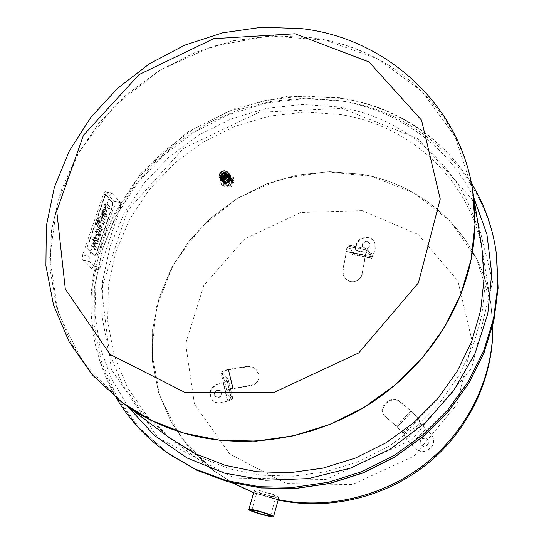 <?xml version="1.0" encoding="UTF-8"?>
<svg xmlns="http://www.w3.org/2000/svg" width="544" height="544" viewBox="0 0 544 544"><rect width="100%" height="100%" fill="white"/><g stroke="black" fill="none" stroke-linecap="round" stroke-linejoin="round"><path stroke-width="0.41" stroke-dasharray="2.72 2.04" d="M492.762 325.591L490.783 303.226C480.481 236.307 425.544 184.865 361.454 174.298L329.433 171.707L297.337 175.039L266.24 184.096L237.177 198.526L211.099 217.838L188.884 241.4L171.319 268.457L159.059 298.146L152.646 329.474L152.449 361.372L158.644 392.666L171.197 422.164L189.808 448.65L213.921 470.948L181.002 437.614L159.936 396.766L151.796 351.88L156.679 306.483L173.754 263.854L201.504 226.902L237.837 198.043L280.235 179.207L325.836 171.727L371.525 176.331L414.025 193.032L450.038 221.02L476.49 258.618L490.776 303.178C480.468 236.246 425.53 184.797 361.434 174.23L329.412 171.646L297.31 174.978L266.213 184.035L237.143 198.465L211.058 217.777L188.843 241.346L171.272 268.403L159.018 298.098L152.599 329.433L152.402 361.325L158.596 392.632L171.149 422.13L189.761 448.616L213.88 470.914L232.859 483.058L213.88 470.914L169.007 437.458L142.304 412.678L121.897 383.255L108.351 350.513L101.959 315.806L102.7 280.459L110.344 245.759L124.44 212.867L144.378 182.852L169.402 156.665L198.648 135.116L231.159 118.891L265.88 108.535L301.682 104.441L337.402 106.848C408.857 117.586 470.417 173.522 481.902 247.908L482.916 254.225L485.058 284.832L481.705 315.976L472.845 346.712L458.633 376.067L439.43 403.084L415.786 426.877L388.43 446.644L358.244 461.734L326.21 471.668L293.366 476.184L260.766 475.184L229.425 468.806L200.274 457.348L174.134 441.279L147.723 416.779L127.514 387.688L114.077 355.314L107.698 320.987L108.372 286.028L115.872 251.702L129.751 219.164L149.416 189.489L174.128 163.594L203.014 142.297L235.13 126.276L269.443 116.069L304.83 112.064L340.129 114.498C410.754 125.229 471.566 180.676 482.916 254.225M427.482 445.182L428.584 443.034L428.284 440.66C426.251 435.717 418.193 439.436 420.709 444.156C422.593 446.794 424.85 447.134 427.482 445.182M427.346 444.883C424.708 446.842 422.45 446.502 420.566 443.863C418.05 439.144 426.108 435.411 428.148 440.361L428.448 442.734L427.346 444.883M399.69 401.622L411.665 411.672L404.518 419.526L396.923 426.856L402.975 433.112L405.613 438.11L420.084 423.198L417.697 417.948L411.679 411.679L404.518 419.526L396.909 426.85L383.67 415.018C381.262 411.189 381.888 407.191 385.533 403.022C390.293 398.8 394.856 398.126 399.214 401.003L399.69 401.622C395.325 398.745 390.769 399.418 386.016 403.634C382.371 407.803 381.752 411.801 384.159 415.623L385.084 416.609M384.594 416.004L396.338 426.163L411.101 410.978L399.214 401.003M425.68 429.128L430.297 433.425L432.691 436.818C437.471 446.468 423.334 456.158 415.847 448.358L411.25 444.026L425.68 429.128L421.09 424.13L418.717 418.9C417.452 416.99 414.929 414.365 411.148 411.019L411.101 410.978M421.09 424.13L406.62 439.056L403.988 434.071C402.669 432.215 400.132 429.59 396.386 426.204L396.338 426.163M411.407 444.319L415.99 448.644C423.477 456.436 437.594 446.76 432.827 437.118L430.426 433.731L425.816 429.44L411.407 444.319L405.613 438.11M420.084 423.198L425.816 429.44M406.62 439.056L411.25 444.026M264.479 492.102C260.331 491.076 257.931 490.722 257.278 491.055C255.673 492.048 275.257 497.821 275.978 496.57C275.536 495.577 271.701 494.088 264.479 492.102M263.806 491.565C273.285 494.17 278.317 496.121 278.895 497.42C277.95 499.066 252.273 491.49 254.374 490.192C255.224 489.756 258.366 490.219 263.806 491.565M97.621 269.736L89.366 261.528L89.216 256.36L109.99 195.378L111.894 193.004L120.292 202.592L120.374 207.692L100.232 267.424L98.158 269.98L91.147 268.369L82.79 260.154L82.627 254.986L103.469 194.12L105.38 191.76L106.06 192.093L113.886 201.355L113.982 206.448L93.779 266.07L91.691 268.614L91.147 268.369M106.366 195.228L112.751 202.749L112.805 205.605L96.336 254.157L95.186 255.564L88.148 248.574L88.06 245.684L104.917 196.37L105.992 195.044L106.366 195.228L112.751 202.749L112.805 205.605L96.336 254.157L94.874 255.422L88.148 248.574L88.06 245.684L104.917 196.37L105.992 195.044L106.366 195.228L105.631 194.976L104.557 196.302L87.7 245.609L87.781 248.499L94.513 255.347L95.975 254.089L112.452 205.537L112.397 202.674L106.005 195.16L112.397 202.674L112.452 205.537L95.975 254.089L94.513 255.347L87.781 248.499L87.7 245.609L104.557 196.302L105.631 194.976L106.366 195.228M99.838 221.129L103.156 224.801L103.958 222.442L100.64 218.763L101.157 217.253L100.375 216.383L99.858 217.892L98.716 217.008L97.866 217.607L96.716 220.517L97.546 221.435L98.083 219.953L98.614 219.79L99.049 220.266L98.423 222.095L99.212 222.965L99.838 221.129L100.647 221.292L100.021 223.128L99.212 222.965M100.021 223.128L99.232 222.258L99.858 220.422L99.43 219.946L98.892 220.109L98.362 221.598L97.526 220.68L98.675 217.763L99.532 217.165L100.667 218.049L101.184 216.539L101.966 217.416L101.449 218.919L104.761 222.605L103.958 224.958L103.156 224.801M103.958 224.958L100.647 221.292M104.761 222.605L103.958 222.442M101.449 218.919L100.64 218.763M101.966 217.416L101.157 217.253M101.184 216.539L100.375 216.383M100.667 218.049L99.858 217.892M100.062 217.376L99.253 217.212M99.151 217.26L98.335 217.104M98.675 217.763L97.866 217.607M97.526 220.68L96.716 220.517M98.362 221.598L97.546 221.435M99.198 219.824L98.382 219.667M99.43 219.946L98.614 219.79M99.858 220.422L99.049 220.266M99.232 222.258L98.423 222.095M102.041 228.065L96.288 221.768L95.472 224.155L101.238 230.425L102.041 228.065L102.85 228.228L102.048 230.588L101.238 230.425L102.048 230.588L96.288 224.318L95.472 224.155M96.288 224.318L97.104 221.925L96.288 221.768M97.104 221.925L102.85 228.228M106.107 205.945L105.237 208.046L104.407 207.094L105.482 204.204L106.692 203.102L110.187 206.632L109.392 208.971L106.733 205.911L105.298 205.788L105.924 205.754L108.589 208.814L109.385 206.475L106.624 203.272L105.563 203.007L104.672 204.048L103.598 206.938L104.428 207.89L105.298 205.788M109.392 208.971L108.589 208.814L109.392 208.971M110.187 206.632L109.385 206.475L110.187 206.632M107.433 203.429L106.624 203.272M106.372 203.164L105.563 203.007M104.407 207.094L103.598 206.938L104.407 207.094M105.237 208.046L104.428 207.89M105.774 206.516L104.965 206.353M103.244 214.418L103.884 215.635L105.046 212.208L104.502 211.704L103.544 212.622L103.244 214.418L102.435 214.254L102.734 212.466L103.36 211.541L104.244 212.044L103.074 215.472L102.435 214.254M103.421 212.983L102.612 212.826M103.544 212.622L102.734 212.466M104.169 211.698L103.36 211.541M104.502 211.704L103.693 211.548M104.842 211.97L104.033 211.806M105.046 212.208L104.244 212.044M103.884 215.635L103.074 215.472M103.673 215.397L102.864 215.24M103.394 214.962L102.585 214.805M101.803 212.194L101.606 216.818L102.925 218.566L104.897 212.786L105.434 214.166L104.026 219.062L104.808 219.932L106.019 216.383L106.44 214.792L105.883 210.657L103.979 209.012L102.061 211.426L101.803 212.194L102.612 212.35L102.87 211.589L102.061 211.426M102.87 211.589L104.788 209.168L105.672 209.644L107.066 211.426L107.243 214.948L105.611 220.096L104.836 219.218L106.236 214.322L105.699 212.949L103.734 218.729L102.415 216.981L101.606 216.818M102.415 216.981L102.612 212.35M103.734 218.729L102.925 218.566M105.699 212.949L104.897 212.786M105.89 213.16L105.08 212.996M106.236 214.322L105.434 214.166M105.93 215.988L105.128 215.825M104.836 219.218L104.026 219.062M105.611 220.096L104.808 219.932M107.066 211.426L106.264 211.269M106.692 210.814L105.883 210.657M105.672 209.644L104.863 209.488M96.472 234.287L97.124 235.484L98.301 232.023L97.403 231.547L96.472 234.287L95.656 234.124L95.962 232.329L96.934 231.377L97.492 231.86L96.315 235.314L95.656 234.124M96.648 232.852L95.839 232.689M96.771 232.492L95.962 232.329M97.403 231.547L96.594 231.384M97.743 231.54L96.934 231.377M98.09 231.792L97.281 231.628M98.301 232.023L97.492 231.86M97.124 235.484L96.315 235.314M96.907 235.253L96.098 235.09M96.628 234.831L95.812 234.668M95.01 232.084L94.819 236.708L96.172 238.408L98.348 232.778L98.709 233.927L97.294 238.857L98.09 239.7L99.736 234.518L99.545 231.01L97.254 228.834L95.275 231.316L95.01 232.084L95.826 232.254L96.084 231.479L95.275 231.316M96.084 231.479L98.063 228.997L98.926 229.446L100.354 231.173L100.545 234.682L98.892 239.87L98.104 239.027L99.518 234.09L98.967 232.737L96.982 238.571L95.628 236.871L94.819 236.708M95.628 236.871L95.826 232.254M96.982 238.571L96.172 238.408M98.967 232.737L98.158 232.574M99.158 232.941L98.348 232.778M99.518 234.09L98.709 233.927M99.212 235.763L98.403 235.6M98.104 239.027L97.294 238.857M98.892 239.87L98.09 239.7M100.354 231.173L99.545 231.01M99.967 230.574L99.158 230.411M98.926 229.446L98.117 229.282M94.649 241.59L93.35 239.516L94.173 237.116L95.574 239.054L95.758 240.842L96.737 240.326L98.321 241.543L97.512 243.93L96.166 242.821L95.2 244.317L95.091 245.677L96.336 247.404L95.52 249.798L94.173 247.867L93.969 246.106L93.004 246.677L91.331 245.432L92.154 243.025L93.82 244.038L94.649 241.59L93.84 241.427L93.5 243.012L92.67 244.004L91.344 242.855L90.522 245.269L92.167 246.507L93.16 245.942L93.357 247.697L94.71 249.635L95.526 247.241L94.275 245.514L94.391 244.147L95.356 242.651L96.71 243.766L97.519 241.38L95.928 240.156L94.948 240.679L94.765 238.891L93.357 236.946L92.534 239.353L93.84 241.427M94.452 242.767L93.643 242.604M94.316 243.175L93.5 243.012M93.82 244.038L93.004 243.875M93.337 244.14L92.528 243.97M93.051 243.95L92.235 243.787M92.154 243.025L91.344 242.855M91.331 245.432L90.522 245.269M93.969 246.106L93.16 245.942M93.004 246.677L92.167 246.507L93.004 246.677M94.173 247.867L93.357 247.697M94.751 249.009L93.942 248.839M95.52 249.798L94.71 249.635M96.336 247.404L95.526 247.241M95.424 246.466L94.615 246.296M95.091 245.677L94.275 245.514M95.2 244.317L94.391 244.147M95.404 243.726L94.595 243.562M96.703 243.086L95.9 242.916M97.512 243.93L96.71 243.766M98.321 241.543L97.519 241.38M95.758 240.842L94.948 240.679M94.173 237.116L93.357 236.946M93.35 239.516L92.534 239.353M94.241 240.455L93.432 240.292M94.472 240.808L93.663 240.645M229.697 178.663L230.01 179.112M229.82 175.821L230.459 176.657M227.528 172.21L228.616 174.291L229.554 174.454M224.903 171.02L226.331 173.189L227.555 173.101L226.066 171.095M220.388 172.924L221.551 175.032L222.557 174.039L221.367 171.965L222.36 171.367L223.652 173.38L224.998 172.951L223.659 170.945M219.402 175.12L220.49 177.371L221.136 176.324L219.878 174.053M220.755 179.772L221.048 178.86L219.701 176.929M219.783 176.453L221.048 178.86M222.278 181.594L221.836 180.635M220.442 178.534L220.49 177.371M220.891 176.086L221.551 175.032M222.557 174.039L223.652 173.38M224.998 172.951L226.236 172.863M227.555 173.101L228.609 173.604M224.658 182.342L224.407 181.852M220.143 178.432C221.082 173.584 223.917 171.87 228.643 173.284M221.156 181.084C217.648 175.889 227.542 169.898 230.52 175.413M224.441 182.607L221.666 180.764C218.545 176.14 227.351 170.802 230.01 175.712C231.078 179.982 229.221 182.274 224.441 182.607M225.774 183.206L224.76 183.131L221.993 181.295C218.872 176.671 227.671 171.34 230.323 176.242L230.268 180.486M225.012 182.322L222.748 180.819C222.666 175.562 224.93 174.189 229.554 176.698C230.432 180.18 228.915 182.056 225.012 182.322M224.516 181.512L222.251 180.003C222.17 174.74 224.441 173.366 229.065 175.875C229.942 179.364 228.426 181.24 224.516 181.512L222.251 180.003C221.333 176.508 222.843 174.624 226.766 174.338L229.065 175.875C229.942 179.364 228.426 181.24 224.516 181.512M224.59 180.921L222.618 179.608C222.55 175.039 224.522 173.842 228.541 176.025C229.303 179.051 227.99 180.683 224.59 180.921M223.455 179.058L221.476 177.745C221.408 173.162 223.387 171.965 227.419 174.148C228.188 177.188 226.862 178.826 223.455 179.058M223.91 177.616L222.992 177.12C222.782 174.386 223.836 173.747 226.161 175.202C226.338 176.752 225.59 177.562 223.91 177.616M224.42 178.16L223.611 177.718C223.428 175.311 224.359 174.746 226.399 176.025L226.039 177.596L224.42 178.16M224.332 178.425L223.128 177.507L223.244 175.957L224.597 174.95L226.168 175.236L226.773 176.603L226.528 177.385L224.332 178.425M223.978 176.868L223.271 176.399C223.251 174.76 223.951 174.332 225.393 175.114L225.257 176.372L223.978 176.868M228.806 173.665C221.945 174.168 219.327 177.466 220.946 183.573C224.774 190.393 237.102 182.927 232.825 176.378L228.806 173.665M227.922 176.256C224.006 176.542 222.503 178.425 223.421 181.907L223.455 181.961C227.997 184.362 230.262 182.988 230.241 177.847L227.922 176.256M230.602 182.07C227.691 182.274 226.576 183.675 227.256 186.272C230.67 188.115 232.349 187.095 232.302 183.212L230.602 182.07M228.181 178.044C225.25 178.255 224.128 179.663 224.808 182.274C228.242 184.124 229.935 183.097 229.888 179.194L228.181 178.044M228.555 176.841L227.181 176.82L223.951 178.772C222.523 183.008 224.094 184.851 228.677 184.314C232.376 181.383 232.336 178.894 228.555 176.841M228.997 176.63L227.399 176.596L223.659 178.867C221.993 183.777 223.822 185.919 229.14 185.293C233.424 181.893 233.376 179.003 228.997 176.63M229.065 176.406C221.598 174.944 220.184 187.34 228.011 185.858L231.581 183.695C233.526 180.152 232.689 177.725 229.065 176.406M229.017 175.372C220.558 173.72 218.953 187.762 227.82 186.082L231.873 183.627C234.076 179.622 233.124 176.868 229.017 175.372M229.296 174.481C222.442 174.984 219.83 178.282 221.449 184.375C225.27 191.189 237.578 183.729 233.308 177.194L229.296 174.481M472.675 190.448C459.986 108.644 391.68 48.552 312.807 37.896L273.36 35.775L233.804 40.718L195.418 52.455L159.419 70.523L126.929 94.33L99.008 123.148L76.595 156.094L60.54 192.168L51.53 230.221L50.102 268.988L56.569 307.088L70.992 343.067L93.112 375.414L122.352 402.676M270.497 497.814L253.694 492.551L278.276 499.616L270.497 497.814M492.803 325.407L490.783 303.226L492.755 325.618L490.776 303.178L481.902 247.908M472.682 190.488L455.015 136.435L422.219 91.562L377.672 58.861L325.244 40.1L268.96 35.979L212.738 46.274L160.269 70.006L114.94 105.516L79.778 150.579L57.365 202.375L49.715 257.53L58.072 312.161L82.654 362.005L122.386 402.696M362.229 210.637L300.73 212.48L244.684 238.972L203.816 285.369L185.64 343.794L194.412 403.94L229.888 454.158L286.273 483.5L352.417 484.561L413.868 456.219L456.838 404.627L472.226 341.564L457.878 280.84L418.248 234.525L362.229 210.637M367.254 241.815C363.684 241.89 362.148 243.569 362.644 246.867C366.772 250.165 369.192 249.2 369.913 243.964L367.254 241.815M367.064 241.346L369.73 243.488C369.009 248.73 366.581 249.703 362.454 246.398C361.957 243.1 363.494 241.414 367.064 241.346M348.588 246.228L367.703 249.948L371.185 257.938L352.322 254.259L348.588 246.228C347.766 246.548 347.031 248.282 346.385 251.444L365.622 255.224L362.12 273.646C360.434 279.528 356.64 282.18 350.724 281.602L349.221 281.173C344.447 278.936 342.339 275.155 342.91 269.824L343.223 269.872C342.652 275.196 344.753 278.977 349.527 281.207L351.03 281.636C356.939 282.214 360.733 279.562 362.413 273.686M346.385 251.444L365.629 255.204L346.378 251.478L343.223 269.872M365.622 255.224L365.629 255.204C366.241 252.151 366.935 250.403 367.703 249.948M362.12 273.646L365.31 255.299L346.045 251.546L342.91 269.824M354.79 250.09L356.313 244.61C358.231 236.062 372.205 234.763 374.836 242.923L375.068 248.22L373.565 253.728L354.79 250.09L353.029 253.395L348.833 244.909C347.793 245.31 346.868 247.5 346.059 251.478L346.045 251.546M352.655 253.048L371.518 256.72L367.928 248.628C366.962 249.2 366.092 251.403 365.316 255.231L365.31 255.299M373.748 254.191L375.244 248.69L375.02 243.399C372.388 235.246 358.428 236.538 356.51 245.079L354.987 250.553L373.748 254.191L371.695 258.352L371.185 257.938M352.322 254.259L352.784 254.687L354.987 250.553M371.518 256.72L371.926 257.054L373.565 253.728M214.513 395.134L215.499 396.882C220.742 398.29 222.598 396.386 221.082 391.163C217.158 389.348 214.968 390.667 214.513 395.134M214.173 394.808C214.628 390.34 216.818 389.014 220.748 390.837C222.265 396.059 220.408 397.963 215.159 396.556L214.173 394.808M251.165 385.71L232.812 388.708L230.466 379.426L228.33 369.832L246.568 366.935L246.67 366.466C252.742 366.01 256.768 368.58 258.76 374.17L258.998 377.108C258.386 381.466 255.809 384.186 251.274 385.254L251.165 385.71C255.694 384.635 258.271 381.922 258.883 377.563L258.638 374.632C256.652 369.043 252.627 366.479 246.568 366.935M232.832 388.708L228.33 369.832M246.67 366.466L228.548 369.342L233.056 388.232L251.274 385.254M228.29 369.838L232.812 388.708C229.323 389.45 227.358 390.422 226.902 391.632L222.469 372.932C222.693 371.654 224.631 370.627 228.29 369.838L228.31 369.838M227.44 400.717L221.66 402.465C218.192 403.39 215.186 402.73 212.636 400.479C208.012 393.604 209.583 388.11 217.342 383.982L223.081 382.242L227.44 400.717L231.363 398.269L225.57 391.911C226.141 390.395 228.616 389.171 232.988 388.239L233.056 388.232M231.2 397.882L226.8 379.338L221.143 373.252C221.422 371.64 223.87 370.342 228.48 369.349L228.548 369.342M222.469 372.932L228.065 378.957L232.472 397.501L226.902 391.632M223.414 382.582L217.675 384.322C209.923 388.443 208.359 393.938 212.976 400.799C215.526 403.05 218.532 403.716 221.993 402.784L227.766 401.044L223.414 382.582C226.63 381.521 228.249 380.426 228.256 379.297L228.065 378.957M232.472 397.501L232.676 397.984C232.451 399.038 230.812 400.064 227.766 401.044M226.8 379.338L226.957 379.61C226.95 380.514 225.658 381.392 223.081 382.242M128.37 407.157L111.289 378.434L100.11 347.228L94.989 314.582L95.894 281.5L102.626 248.948L114.845 217.824L132.11 188.958L153.87 163.078L179.493 140.835L208.284 122.801L239.489 109.439L272.286 101.13L305.83 98.144L339.211 100.654C396.386 109.568 448.208 145.214 473.865 197.86M167.389 452.941L137.877 426.992L115.117 395.855L99.783 360.978L92.181 323.85L92.324 285.94L99.953 248.642L114.587 213.241L135.565 180.894L162.064 152.626L193.168 129.329L227.827 111.744L264.914 100.463L303.232 95.928L341.489 98.403C419.145 109.82 486.084 171.795 496.373 253.647M169.198 454.213L139.801 428.366L117.123 397.351L101.823 362.61L94.234 325.632L94.357 287.864L101.932 250.709L116.484 215.438L137.36 183.219L163.744 155.067L194.711 131.859L229.228 114.349L266.166 103.129L304.32 98.62L342.428 101.109C419.764 112.526 486.418 174.318 496.665 255.836M341.911 108.372L417.887 138.618L472.369 199.634L492.633 281.54L471.621 368.145L411.747 439.858L325.999 479.461L234.525 478.06L157.944 437.702L111.33 369.369L101.49 288.436L127.656 210.378L183.505 148.362L259.073 112.282L341.911 108.372M396.297 426.129L411.06 410.944M396.936 426.87L411.686 411.692M411.148 411.019L396.386 426.204M418.717 418.9L403.988 434.071M402.975 433.112L417.697 417.948M112.397 202.674L112.751 202.749L112.397 202.674M112.452 205.537L112.805 205.605L112.452 205.537M95.975 254.089L96.336 254.157L95.975 254.089M94.513 255.347L94.874 255.422L94.513 255.347M87.781 248.499L88.148 248.574L87.781 248.499M87.7 245.609L88.06 245.684L87.7 245.609M104.557 196.302L104.917 196.37L104.557 196.302M113.886 201.355L120.292 202.592M106.06 192.093L112.567 193.338M113.982 206.448L120.374 207.692M93.779 266.07L100.232 267.424M82.79 260.154L89.366 261.528M82.627 254.986L89.216 256.36M103.469 194.12L109.99 195.378M98.104 219.001L97.288 218.838M98.75 220.449L97.94 220.286M98.892 220.109L98.083 219.953M106.44 205.768L105.631 205.612M106.733 205.911L105.924 205.754M106.828 206.013L106.026 205.85M105.482 204.204L104.672 204.048M104.999 205.353L104.19 205.197M105.645 206.856L104.836 206.7M102.932 217.831L102.122 217.668M106.821 216.539L106.019 216.383M107.243 214.948L106.44 214.792M105.06 209.216L104.251 209.059M96.159 237.701L95.35 237.538M100.116 236.28L99.307 236.116M100.545 234.682L99.736 234.518M98.301 229.038L97.492 228.874M92.167 246.296L91.358 246.133M97.546 240.727L96.737 240.557M96.737 240.326L95.928 240.156M95.574 239.054L94.765 238.891M95.003 237.993L94.187 237.823M219.79 173.883L221.136 176.324M224.325 178.677L223.026 177.725C223.081 175.066 224.298 174.332 226.685 175.515L226.685 175.515C227.31 177.426 226.528 178.48 224.325 178.677M224.516 178.514C220.075 174.005 231.159 176.032 224.516 178.514M224.618 178.194C221.068 174.583 229.928 176.202 224.618 178.194M224.624 177.936L223.917 177.46C223.897 175.834 224.604 175.406 226.032 176.181L225.903 177.439L224.624 177.936M228.024 176.161C222.34 177.766 221.558 180.268 225.672 183.668C231.37 182.063 232.159 179.561 228.024 176.161M472.668 190.407C460 108.576 391.666 48.457 312.773 37.794L273.319 35.68L233.757 40.63L195.364 52.36L159.351 70.434L126.861 94.255L98.933 123.08L76.52 156.033L60.459 192.114L51.456 230.18L50.034 268.954L56.508 307.061L70.931 343.04L93.065 375.387L122.318 402.648M232.648 483.011L213.921 470.948L232.832 483.052M253.694 492.565L278.276 499.637M365.296 255.367L346.038 251.614M346.059 251.478L365.316 255.231M349.316 245.358L368.465 249.05M368.125 250.281L348.969 246.582M356.51 245.079L356.313 244.61M375.244 248.69L375.068 248.22M228.616 369.328L233.124 388.219M232.988 388.239L228.48 369.349M225.78 392.421L221.34 373.606M222.625 373.211L227.072 392.027M217.675 384.322L217.342 383.982M471.308 182.872C440.184 135.517 396.678 107.148 340.809 97.784L288.252 96.234L236.545 107.692L187.796 131.9L140.842 173.373L107.78 226.059L93.575 273.741L91.603 289.714C88.713 328.134 96.934 364.215 116.273 397.95M169.007 437.458L174.134 441.279M384.159 415.623L383.67 415.018M270.62 515.705L275.978 496.57M251.804 510.292L257.278 491.055M94.833 255.49L95.186 255.564L94.833 255.49M105.631 194.976L105.992 195.044L105.631 194.976M91.691 268.614L98.158 269.98M105.38 191.76L111.894 193.004M99.532 217.165L98.716 217.008M106.413 205.768L105.604 205.612M106.692 203.102L105.883 202.946M104.326 211.67L103.516 211.514M104.788 209.168L103.979 209.012M97.587 231.513L96.778 231.35M98.063 228.997L97.254 228.834M93.486 244.168L92.67 244.004M96.703 240.319L95.894 240.156M228.031 176.365L229.792 178.908M229.881 176.385L228.045 173.856M228.616 174.291L226.841 171.863M224.72 170.891L226.331 173.189M222.306 180.955L220.918 178.16M223.122 179.282L224.584 182.05M221.666 180.764L221.993 181.295M230.01 175.712L230.323 176.242M223.421 181.907L222.748 180.819M230.207 177.793L229.554 176.698M221.476 177.745L222.618 179.608M227.419 174.148L228.541 176.025M226.399 176.025L226.161 175.202M223.611 177.718L222.992 177.12M223.026 177.725C222.421 175.46 223.638 174.726 226.685 175.515C227.535 177.228 226.766 178.296 224.386 178.718L223.026 177.725M223.271 176.399L223.917 177.46C223.89 175.977 224.59 175.549 226.032 176.181L225.393 175.114M230.241 177.847L227.95 176.276C223.972 176.61 222.476 178.5 223.455 181.961M232.302 183.212L229.888 179.194M227.256 186.272L224.808 182.274M233.308 177.194L232.825 176.378M221.449 184.375L220.946 183.573M253.64 492.748L278.168 500.024M369.913 243.964L369.73 243.488M362.644 246.867L362.454 246.398M348.833 244.909L367.928 248.628M352.784 254.687L371.695 258.352M371.926 257.054L353.029 253.395M375.02 243.399L374.836 242.923M215.499 396.882L215.159 396.556M258.883 377.563L258.998 377.108M225.57 391.911L221.143 373.252M232.676 397.984L228.256 379.297M226.957 379.61L231.363 398.269M212.976 400.799L212.636 400.479"/><path stroke-width="0.82" d="M122.352 402.676L122.386 402.696C142.861 417.942 166.185 428.849 192.352 435.411C247.622 448.902 311.549 438.92 364.147 407.34C416.602 375.523 455.253 323.598 469.098 268.389C475.558 241.91 476.755 215.948 472.682 190.488L481.902 247.908L484.058 278.868L480.658 310.386L471.668 341.496L457.252 371.226L437.777 398.602L413.8 422.708L386.07 442.741L355.47 458.048L323 468.132L289.721 472.716L256.693 471.73L224.958 465.29L195.452 453.71L169.007 437.458L122.386 402.696L151.545 420.553L184.239 433.242L219.552 440.218L256.421 441.123L293.678 435.819L330.106 424.374L364.5 407.13L395.706 384.635L422.715 357.646L444.672 327.08L460.938 293.991L471.111 259.461L475.007 224.604L472.675 190.448M258.998 511.482C266.254 513.488 270.116 514.937 270.586 515.821C269.919 516.888 250.247 511.102 251.804 510.292C252.436 510.027 254.837 510.428 258.998 511.482M258.312 510.986C252.858 509.599 249.716 509.082 248.887 509.429C246.847 510.49 272.639 518.078 273.516 516.678C272.898 515.515 267.825 513.618 258.312 510.986M225.896 182.254L224.468 179.697L224.978 178.69L227.249 181.825L225.896 182.254L224.658 182.342L222.788 178.928L222.061 179.54L221.102 179.078L222.278 181.594L223.332 182.097L222.061 179.54M228.344 181.159L226.773 178.677L226.868 177.46L227.752 177.718L229.357 180.166L227.249 181.825M229.357 180.166L230.01 179.112L227.854 175.868L228.738 175.508L230.418 177.82L229.697 178.663M230.418 177.82L230.459 176.657L228.018 173.808L228.473 173.257L230.139 175.42L229.82 175.821M228.473 173.257L229.704 174.651L228.031 172.489M227.929 172.36L227.066 172.06L226.95 171.496L227.528 172.21M226.916 171.489L224.903 171.02M224.706 170.864L222.36 171.367M221.367 171.965L219.83 173.808L219.354 176.052M219.701 176.929L220.864 180.01L219.735 177.534M221.836 180.635L221.333 180.737L220.191 178.255L220.66 177.902L221.102 179.078M223.013 177.895C215.982 175.236 228.038 168.246 226.8 175.698L225.291 177.473L223.013 177.895M221.333 180.737L220.864 180.01M229.704 174.651L230.139 175.42M224.407 181.852L223.332 182.097M228.643 173.284L230.16 174.794C231.356 179.588 229.269 182.172 223.897 182.532L220.782 180.472L220.143 178.432M230.16 174.794L230.52 175.413C231.724 180.2 229.636 182.777 224.271 183.144L220.782 180.472M230.268 180.486L225.774 183.206M221.904 174.685L223.203 173.278L225.073 173.298C226.562 175.243 225.971 176.474 223.292 176.997L221.816 175.277L221.904 174.685M294.984 33.769L213.683 38.665L139.067 74.576L83.443 135.286L56.739 211.072L65.321 289.116L110.119 354.416L184.62 392.278L274.217 392.333L358.748 352.92L418.404 282.894L440.232 199.022L421.566 120.197L369.043 61.975L294.984 33.769M253.694 492.551L232.832 483.052M492.755 325.618C493.558 375.734 469.356 427.706 427.638 461.897C385.798 495.924 328.868 509.98 278.276 499.616C328.868 509.98 385.798 495.924 427.638 461.897C469.356 427.706 493.558 375.734 492.755 325.618M473.865 197.86L486.907 234.24L491.722 273.448L487.798 313.8L475.048 353.437L453.846 390.442L425.061 422.94L390.034 449.283L350.465 468.132L308.326 478.591L265.71 480.25L224.672 473.198L187.095 457.987L154.571 435.56L128.37 407.157M471.308 182.872C484.48 204.292 492.837 227.882 496.373 253.647L497.794 285.926L493.564 318.662L483.67 350.887L468.289 381.63L447.787 409.918L422.736 434.853L393.876 455.627L362.1 471.58L328.399 482.242L293.828 487.315L259.461 486.71L226.318 480.556L195.344 469.146L167.389 452.941C146.193 437.872 129.152 419.546 116.273 397.95M496.373 253.647L498.08 287.994L493.87 320.586L484.031 352.675L468.717 383.282L448.317 411.441L423.388 436.261L394.665 456.933L363.045 472.818L329.501 483.419L295.093 488.458L260.882 487.859L227.882 481.726L197.044 470.356L167.389 452.941M228.772 174.447L228.738 175.508M220.191 178.255L219.654 177.358M224.468 179.697L223.339 179.778M226.773 178.677L225.774 179.275M228.351 176.752L227.752 177.718M122.318 402.648L151.484 420.505L184.185 433.194L219.504 440.171L256.374 441.075L293.638 435.771L330.072 424.327L364.466 407.082L395.685 384.581L422.695 357.585L444.652 327.019L460.924 293.923L471.097 259.386L474.994 224.529L472.668 190.407C459.653 103.482 384.424 37.726 301.532 28.628L261.943 27.2L222.618 32.817L184.756 45.152L149.478 63.757L117.858 88.04L90.882 117.3L69.448 150.702L54.366 187.313L46.328 226.059L45.914 265.717L53.489 304.83L69.102 341.802L92.337 374.925L122.386 402.696M278.276 499.637C328.875 510.014 385.825 495.958 427.672 461.917C469.397 427.713 493.585 375.714 492.762 325.591M496.665 255.836L498.086 288.116L493.864 320.79L484.004 352.913L468.69 383.52L448.304 411.658L423.409 436.431L394.74 457.069L363.181 472.92L329.691 483.507L295.317 488.546L261.1 487.948L228.058 481.807L197.146 470.417L169.198 454.213M273.557 516.528L278.895 497.42M248.887 509.429L254.374 490.192M226.95 171.496L225.916 171.02M224.692 170.809L223.482 170.911M222.367 171.272L221.286 171.924M220.442 172.747L219.79 173.774M219.402 174.95L219.341 176.086M225.073 173.298L222.999 173.386L221.816 175.277M232.648 483.011L253.64 492.748M278.168 500.024C329.569 510.993 386.138 497.148 427.774 463.447C469.248 429.556 493.864 377.305 492.803 325.407"/></g></svg>
